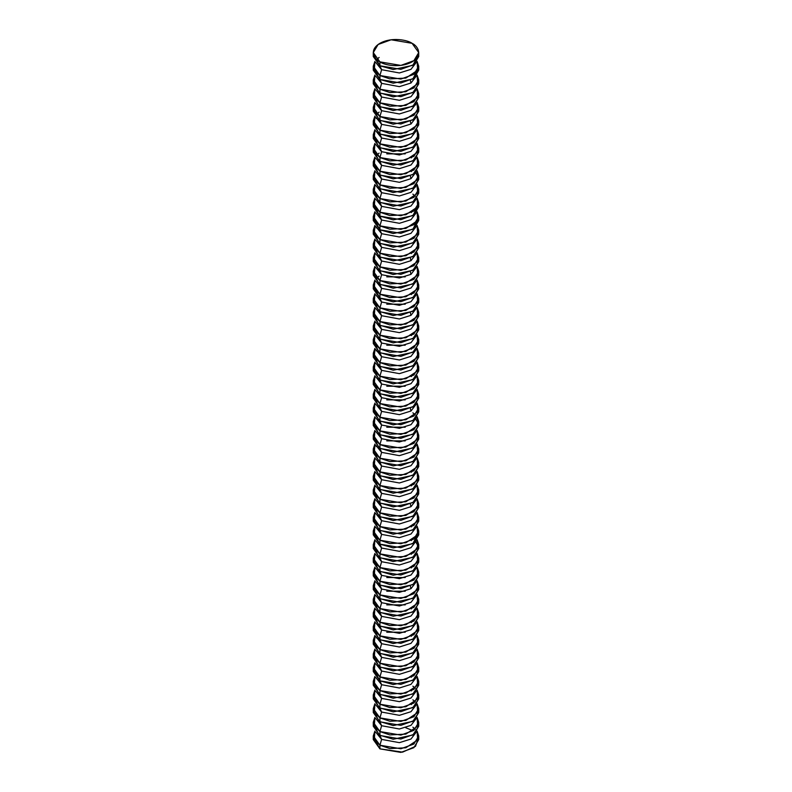 <?xml version="1.0" encoding="UTF-8"?>
<svg xmlns="http://www.w3.org/2000/svg" width="792" height="792" viewBox="0 0 792 792"><rect width="100%" height="100%" fill="white"/><g stroke="black" fill="none" stroke-linecap="round" stroke-linejoin="round"><path stroke-width="1.19" d="M373.279 735.956L374.903 731.085L374.289 739.817L379.932 745.232L381.615 739.391L399.396 742.658L410.989 739.025L416.265 732.154L410.989 739.025L399.396 742.658L381.615 739.391L379.932 745.232L373.279 735.956L373.279 739.589L379.932 748.866L400.861 752.4L413.889 747.668L418.72 739.589L418.72 735.956L413.889 744.034L400.861 748.767L379.932 745.232L379.932 748.866L379.932 745.232L389.862 748.579L405.841 747.777L417.671 739.906L417.097 731.085L418.72 735.956M418.463 68.221L412.87 78.972L393.248 83.2L379.932 79.457L381.615 83.358L375.735 76.121L381.615 83.358L379.932 89.199L381.615 83.358L399.396 86.635L410.989 82.992L416.265 76.121L410.989 82.992L399.396 86.635L381.615 83.358L379.932 79.457L379.932 75.527L373.279 66.251L374.903 61.38L374.289 70.122L379.932 75.527L381.615 69.686L399.396 72.963L410.989 69.33L416.265 62.449L410.989 69.33L399.396 72.963L381.615 69.686L379.932 75.527L389.862 78.883L405.841 78.081L417.671 70.201L417.097 61.38L418.72 66.251L413.889 74.339L400.861 79.071L379.932 75.527L379.932 79.457L400.861 82.992L413.889 78.269L418.72 70.181L418.72 66.251M373.279 79.923L373.279 83.853L379.932 93.129L381.615 97.02L375.735 89.783L381.615 97.02L379.932 102.861L381.615 97.02L399.396 100.297L410.989 96.664L416.265 89.783L410.989 96.664L399.396 100.297L381.615 97.02L379.932 93.129L379.932 89.199L373.279 79.923L374.903 75.052L374.289 83.794L379.932 89.199L389.862 92.555L405.841 91.743L417.671 83.873L417.097 75.052L418.72 79.923L413.889 88.011L400.861 92.733L379.932 89.199L379.932 93.129L400.861 96.664L413.889 91.931L418.72 83.853L412.87 92.634L393.248 96.871L379.13 92.634L373.537 81.883M373.279 66.251L373.279 70.181L379.932 79.457L373.537 68.221M373.279 93.585L373.279 97.515L379.932 106.791L381.615 110.692L375.735 103.455L381.615 110.692L379.932 116.533L381.615 110.692L399.396 113.969L410.989 110.326L416.265 103.455L410.989 110.326L399.396 113.969L381.615 110.692L379.932 106.791L379.932 102.861L373.279 93.585L374.903 88.714L374.289 97.456L379.932 102.861L389.862 106.217L405.841 105.415L417.671 97.535L417.097 88.714L418.72 93.585L413.889 101.673L400.861 106.405L379.932 102.861L379.932 106.791L400.861 110.335L413.889 105.603L418.72 97.515L412.87 106.306L393.248 110.534L379.13 106.306L373.537 95.555M410.385 80.408L410.939 83.031M373.279 107.257L373.279 111.187L379.932 120.463L381.615 124.364L375.735 117.117L381.615 124.364L379.932 130.195L381.615 124.364L399.396 127.631L410.989 123.998L416.265 117.117L410.989 123.998L399.396 127.631L381.615 124.364L379.932 120.463L379.932 116.533L373.279 107.257L374.903 102.386L374.289 111.127L379.932 116.533L389.862 119.889L405.841 119.077L417.671 111.207L417.097 102.386L418.72 107.257L413.889 115.345L400.861 120.067L379.932 116.533L379.932 120.463L400.861 123.998L413.889 119.265L418.72 111.187L412.87 119.968L393.248 124.205L379.13 119.968L373.537 109.217M373.279 120.919L373.279 124.849L379.932 134.125L381.615 138.026L375.735 130.789L381.615 138.026L379.932 143.867L381.615 138.026L399.396 141.303L410.989 137.66L416.265 130.789L410.989 137.66L399.396 141.303L381.615 138.026L379.932 134.125L379.932 130.195L373.279 120.919L374.903 116.058L374.289 124.789L379.932 130.195L389.862 133.551L405.841 132.749L417.671 124.879L417.097 116.058L418.72 120.919L413.889 129.007L400.861 133.739L379.932 130.195L379.932 134.125L400.861 137.669L413.889 132.937L418.72 124.849L412.87 133.64L393.248 137.877L379.13 133.64L373.537 122.889M373.279 134.59L373.279 138.521L379.932 147.797L381.615 151.698L375.735 144.461L381.615 151.698L379.932 157.539L381.615 151.698L399.396 154.965L410.989 151.331L416.265 144.461L410.989 151.331L399.396 154.965L381.615 151.698L379.932 147.797L379.932 143.867L373.279 134.59L374.903 129.72L374.289 138.461L379.932 143.867L389.862 147.223L405.841 146.411L417.671 138.541L417.097 129.72L418.72 134.59L413.889 142.679L400.861 147.401L379.932 143.867L379.932 147.797L400.861 151.331L413.889 146.609L418.72 138.521L412.87 147.302L393.248 151.539L379.13 147.302L373.537 136.551M410.385 121.414L410.939 124.027M376.101 118.513L376.606 118.018M373.279 148.262L373.279 152.183L379.932 161.459L381.615 165.36L375.735 158.123L381.615 165.36L379.932 171.201L381.615 165.36L399.396 168.637L410.989 165.003L416.265 158.123L410.989 165.003L399.396 168.637L381.615 165.36L379.932 161.459L379.932 157.539L373.279 148.262L374.903 143.392L374.289 152.123L379.932 157.539L389.862 160.885L405.841 160.083L417.671 152.213L417.097 143.392L418.72 148.262L413.889 156.341L400.861 161.073L379.932 157.539L379.932 161.459L400.861 165.003L413.889 160.271L418.72 152.183L412.87 160.974L393.248 165.211L379.13 160.974L373.537 150.223M373.279 161.924L373.279 165.855L379.932 175.131L381.615 179.032L375.735 171.795L381.615 179.032L379.932 184.873L381.615 179.032L399.396 182.309L410.989 178.665L416.265 171.795L410.989 178.665L399.396 182.309L381.615 179.032L379.932 175.131L379.932 171.201L373.279 161.924L374.903 157.054L374.289 165.795L379.932 171.201L389.862 174.557L405.841 173.745L417.671 165.875L417.097 157.054L418.72 161.924L413.889 170.013L400.861 174.745L379.932 171.201L379.932 175.131L400.861 178.665L413.889 173.943L418.72 165.855L412.87 174.636L393.248 178.873L379.13 174.636L373.537 163.885M373.279 175.596L373.279 179.517L379.932 188.793L381.615 192.694L375.735 185.457L381.615 192.694L379.932 198.535L381.615 192.694L399.396 195.97L410.989 192.337L416.265 185.457L410.989 192.337L399.396 195.97L381.615 192.694L379.932 188.793L379.932 184.873L373.279 175.596L374.903 170.725L374.289 179.457L379.932 184.873L389.862 188.219L405.841 187.417L417.671 179.546L417.097 170.725L418.72 175.596L413.889 183.675L400.861 188.407L379.932 184.873L379.932 188.793L400.861 192.337L413.889 187.605L418.72 179.517L412.87 188.308L393.248 192.545L379.13 188.308L373.537 177.556M412.068 156.578L411.414 157.895L412.068 156.578M373.279 189.258L373.279 193.189L379.932 202.465L381.615 206.365L375.735 199.129L381.615 206.365L379.932 212.207L381.615 206.365L399.396 209.642L410.989 205.999L416.265 199.129L410.989 205.999L399.396 209.642L381.615 206.365L379.932 202.465L379.932 198.535L373.279 189.258L374.903 184.387L374.289 193.129L379.932 198.535L389.862 201.891L405.841 201.089L417.671 193.208L417.097 184.387L418.72 189.258L413.889 197.347L400.861 202.079L379.932 198.535L379.932 202.465L400.861 205.999L413.889 201.277L418.72 193.189L412.87 201.98L393.248 206.207L379.13 201.98L373.537 191.219M410.385 176.081L410.939 178.695M418.463 204.89L412.87 215.642L393.248 219.879L379.932 216.127L381.615 220.028L375.735 212.791L381.615 220.028L379.932 225.869L381.615 220.028L399.396 223.304L410.989 219.671L416.265 212.791L410.989 219.671L399.396 223.304L381.615 220.028L379.932 216.127L379.932 212.207L373.279 202.93L374.903 198.059L374.289 206.791L379.932 212.207L389.862 215.563L405.841 214.751L417.671 206.88L417.097 198.059L418.72 202.93L413.889 211.019L400.861 215.741L379.932 212.207L379.932 216.127L400.861 219.671L413.889 214.939L418.72 206.851L418.72 202.93M418.463 218.562L412.87 229.314L393.248 233.541L379.932 229.799L381.615 233.699L375.735 226.463L381.615 233.699L379.932 239.54L381.615 233.699L399.396 236.976L410.989 233.333L416.265 226.463L410.989 233.333L399.396 236.976L381.615 233.699L379.932 229.799L379.932 225.869L373.279 216.592L374.903 211.721L374.289 220.463L379.932 225.869L389.862 229.225L405.841 228.423L417.671 220.542L417.097 211.721L418.72 216.592L413.889 224.68L400.861 229.413L379.932 225.869L379.932 229.799L400.861 233.333L413.889 228.611L418.72 220.523L418.72 216.592M373.279 202.93L373.279 206.851L379.932 216.127L373.537 204.89M373.279 230.264L373.279 234.185L379.932 243.461L381.615 247.361L375.735 240.125L381.615 247.361L379.932 253.202L381.615 247.361L399.396 250.638L410.989 247.005L416.265 240.125L410.989 247.005L399.396 250.638L381.615 247.361L379.932 243.461L379.932 239.54L373.279 230.264L374.903 225.393L374.289 234.135L379.932 239.54L389.862 242.897L405.841 242.085L417.671 234.214L417.097 225.393L418.72 230.264L413.889 238.352L400.861 243.075L379.932 239.54L379.932 243.461L400.861 247.005L413.889 242.273L418.72 234.185L412.87 242.976L393.248 247.213L379.13 242.976L373.537 232.224M373.279 216.592L373.279 220.523L379.932 229.799L373.537 218.562M373.279 243.926L373.279 247.856L379.932 257.133L381.615 261.033L375.735 253.796L381.615 261.033L379.932 266.874L381.615 261.033L399.396 264.31L410.989 260.667L416.265 253.796L410.989 260.667L399.396 264.31L381.615 261.033L379.932 257.133L379.932 253.202L373.279 243.926L374.903 239.055L374.289 247.797L379.932 253.202L389.862 256.558L405.841 255.757L417.671 247.876L417.097 239.055L418.72 243.926L413.889 252.014L400.861 256.747L379.932 253.202L379.932 257.133L400.861 260.667L413.889 255.945L418.72 247.856L412.87 256.648L393.248 260.875L379.13 256.648L373.537 245.896M376.101 227.849L376.606 227.353M373.279 257.598L373.279 261.518L379.932 270.795L381.615 274.695L375.735 267.458L381.615 274.695L379.932 280.536L381.615 274.695L399.396 277.972L410.989 274.339L416.265 267.458L410.989 274.339L399.396 277.972L381.615 274.695L379.932 270.795L379.932 266.874L373.279 257.598L374.903 252.727L374.289 261.469L379.932 266.874L389.862 270.23L405.841 269.419L417.671 261.548L417.097 252.727L418.72 257.598L413.889 265.686L400.861 270.409L379.932 266.874L379.932 270.795L400.861 274.339L413.889 269.607L418.72 261.518L412.87 270.31L393.248 274.547L379.13 270.31L373.537 259.558M373.279 271.26L373.279 275.19L379.932 284.467L381.615 288.367L375.735 281.13L381.615 288.367L379.932 294.208L381.615 288.367L399.396 291.644L410.989 288.001L416.265 281.13L410.989 288.001L399.396 291.644L381.615 288.367L379.932 284.467L379.932 280.536L373.279 271.26L374.903 266.389L374.289 275.131L379.932 280.536L389.862 283.892L405.841 283.09L417.671 275.21L417.097 266.389L418.72 271.26L413.889 279.348L400.861 284.08L379.932 280.536L379.932 284.467L400.861 288.001L413.889 283.279L418.72 275.19L412.87 283.982L393.248 288.209L379.13 283.982L373.537 273.23M410.385 258.083L410.939 260.707M412.068 252.242L411.414 253.569L412.068 252.242M418.72 288.852L412.87 297.643L393.248 301.881L379.932 298.138L381.615 302.029L375.735 294.792L381.615 302.029L379.932 307.87L381.615 302.029L399.396 305.306L410.989 301.673L416.265 294.792L410.989 301.673L399.396 305.306L381.615 302.029L379.932 298.138L379.932 294.208L373.279 284.932L374.903 280.061L374.289 288.803L379.932 294.208L389.862 297.564L405.841 296.752L417.671 288.882L417.097 280.061L418.72 284.932L413.889 293.02L400.861 297.743L379.932 294.208L379.932 298.138L400.861 301.673L413.889 296.941L418.72 288.862L418.72 284.932M410.385 271.755L410.939 274.369M373.279 298.594L373.279 302.524L379.932 311.8L381.615 315.701L375.735 308.464L381.615 315.701L379.932 321.542L381.615 315.701L399.396 318.978L410.989 315.335L416.265 308.464L410.989 315.335L399.396 318.978L381.615 315.701L379.932 311.8L379.932 307.87L373.279 298.594L374.903 293.723L374.289 302.465L379.932 307.87L389.862 311.226L405.841 310.424L417.671 302.544L417.097 293.723L418.72 298.594L413.889 306.682L400.861 311.414L379.932 307.87L379.932 311.8L400.861 315.345L413.889 310.613L418.72 302.524L412.87 311.315L393.248 315.543L379.13 311.315L373.537 300.564M373.279 284.932L373.279 288.862L379.932 298.138L373.537 286.892M373.279 312.266L373.279 316.196L379.932 325.472L381.615 329.373L375.735 322.126L381.615 329.373L379.932 335.214L381.615 329.373L399.396 332.64L410.989 329.007L416.265 322.126L410.989 329.007L399.396 332.64L381.615 329.373L379.932 325.472L379.932 321.542L373.279 312.266L374.903 307.395L374.289 316.137L379.932 321.542L389.862 324.898L405.841 324.086L417.671 316.216L417.097 307.395L418.72 312.266L413.889 320.354L400.861 325.076L379.932 321.542L379.932 325.472L400.861 329.007L413.889 324.284L418.72 316.196L412.87 324.977L393.248 329.215L379.13 324.977L373.537 314.226M412.068 293.248L411.414 294.565M373.279 325.928L373.279 329.858L379.932 339.134L381.615 343.035L375.735 335.798L381.615 343.035L379.932 348.876L381.615 343.035L399.396 346.312L410.989 342.669L416.265 335.798L410.989 342.669L399.396 346.312L381.615 343.035L379.932 339.134L379.932 335.214L373.279 325.928L374.903 321.067L374.289 329.799L379.932 335.214L389.862 338.56L405.841 337.758L417.671 329.888L417.097 321.067L418.72 325.928L413.889 334.016L400.861 338.748L379.932 335.214L379.932 339.134L400.861 342.679L413.889 337.946L418.72 329.858L412.87 338.649L393.248 342.887L379.13 338.649L373.537 327.898M410.385 312.761L410.939 315.374M373.279 339.6L373.279 343.53L379.932 352.806L381.615 356.707L375.735 349.47L381.615 356.707L379.932 362.548L381.615 356.707L399.396 359.984L410.989 356.341L416.265 349.47L410.989 356.341L399.396 359.984L381.615 356.707L379.932 352.806L379.932 348.876L373.279 339.6L374.903 334.729L374.289 343.471L379.932 348.876L389.862 352.232L405.841 351.42L417.671 343.55L417.097 334.729L418.72 339.6L413.889 347.688L400.861 352.41L379.932 348.876L379.932 352.806L400.861 356.341L413.889 351.618L418.72 343.53L412.87 352.311L393.248 356.548L379.13 352.311L373.537 341.56M373.279 353.272L373.279 357.192L379.932 366.468L381.615 370.369L375.735 363.132L381.615 370.369L379.932 376.21L381.615 370.369L399.396 373.646L410.989 370.012L416.265 363.132L410.989 370.012L399.396 373.646L381.615 370.369L379.932 366.468L379.932 362.548L373.279 353.272L374.903 348.401L374.289 357.133L379.932 362.548L389.862 365.894L405.841 365.092L417.671 357.222L417.097 348.401L418.72 353.272L413.889 361.35L400.861 366.082L379.932 362.548L379.932 366.468L400.861 370.012L413.889 365.28L418.72 357.192L412.87 365.983L393.248 370.22L379.13 365.983L373.537 355.232M373.279 366.934L373.279 370.864L379.932 380.14L381.615 384.041L375.735 376.804L381.615 384.041L379.932 389.882L381.615 384.041L399.396 387.318L410.989 383.675L416.265 376.804L410.989 383.675L399.396 387.318L381.615 384.041L379.932 380.14L379.932 376.21L373.279 366.934L374.903 362.063L374.289 370.805L379.932 376.21L389.862 379.566L405.841 378.764L417.671 370.884L417.097 362.063L418.72 366.934L413.889 375.022L400.861 379.754L379.932 376.21L379.932 380.14L400.861 383.675L413.889 378.952L418.72 370.864L412.87 379.655L393.248 383.882L379.13 379.655L373.537 368.894M376.101 350.856L376.606 350.361M412.068 347.916L411.414 349.242L412.068 347.916M373.279 380.606L373.279 384.526L379.932 393.802L381.615 397.703L375.735 390.466L381.615 397.703L379.932 403.544L381.615 397.703L399.396 400.98L410.989 397.346L416.265 390.466L410.989 397.346L399.396 400.98L381.615 397.703L379.932 393.802L379.932 389.882L373.279 380.606L374.903 375.735L374.289 384.466L379.932 389.882L389.862 393.238L405.841 392.426L417.671 384.556L417.097 375.735L418.72 380.606L413.889 388.694L400.861 393.416L379.932 389.882L379.932 393.802L400.861 397.346L413.889 392.614L418.72 384.526L412.87 393.317L393.248 397.554L379.13 393.317L373.537 382.566M373.279 394.267L373.279 398.198L379.932 407.474L381.615 411.375L375.735 404.138L381.615 411.375L379.932 417.216L381.615 411.375L399.396 414.652L410.989 411.008L416.265 404.138L410.989 411.008L399.396 414.652L381.615 411.375L379.932 407.474L379.932 403.544L373.279 394.267L374.903 389.397L374.289 398.138L379.932 403.544L389.862 406.9L405.841 406.098L417.671 398.218L417.097 389.397L418.72 394.267L413.889 402.356L400.861 407.088L379.932 403.544L379.932 407.474L400.861 411.008L413.889 406.286L418.72 398.198L412.87 406.989L393.248 411.216L379.13 406.989L373.537 396.238M412.068 375.25L411.414 376.576L412.068 375.25M373.279 407.939L373.279 411.86L379.932 421.136L381.615 425.037L375.735 417.8L381.615 425.037L379.932 430.878L381.615 425.037L399.396 428.314L410.989 424.68L416.265 417.8L410.989 424.68L399.396 428.314L381.615 425.037L379.932 421.136L379.932 417.216L373.279 407.939L374.903 403.069L374.289 411.81L379.932 417.216L389.862 420.572L405.841 419.76L417.671 411.889L417.097 403.069L418.72 407.939L413.889 416.028L400.861 420.75L379.932 417.216L379.932 421.136L400.861 424.68L413.889 419.948L418.72 411.86L412.87 420.651L393.248 424.888L379.13 420.651L373.537 409.9M373.279 421.601L373.279 425.532L379.932 434.808L381.615 438.709L375.735 431.472L381.615 438.709L379.932 444.55L381.615 438.709L399.396 441.986L410.989 438.342L416.265 431.472L410.989 438.342L399.396 441.986L381.615 438.709L379.932 434.808L379.932 430.878L373.279 421.601L374.903 416.731L374.289 425.472L379.932 430.878L389.862 434.234L405.841 433.432L417.671 425.552L417.097 416.731L418.72 421.601L413.889 429.69L400.861 434.422L379.932 430.878L379.932 434.808L400.861 438.342L413.889 433.62L418.72 425.532L412.87 434.323L393.248 438.55L379.13 434.323L373.537 423.572M410.385 408.425L410.939 411.038M373.279 435.273L373.279 439.194L379.932 448.47L381.615 452.371L375.735 445.134L381.615 452.371L379.932 458.212L381.615 452.371L399.396 455.647L410.989 452.014L416.265 445.134L410.989 452.014L399.396 455.647L381.615 452.371L379.932 448.47L379.932 444.55L373.279 435.273L374.903 430.402L374.289 439.144L379.932 444.55L389.862 447.906L405.841 447.094L417.671 439.223L417.097 430.402L418.72 435.273L413.889 443.362L400.861 448.084L379.932 444.55L379.932 448.47L400.861 452.014L413.889 447.282L418.72 439.194L412.87 447.985L393.248 452.222L379.13 447.985L373.537 437.233M373.279 448.935L373.279 452.866L379.932 462.142L381.615 466.043L375.735 458.806L381.615 466.043L379.932 471.883L381.615 466.043L399.396 469.319L410.989 465.676L416.265 458.806L410.989 465.676L399.396 469.319L381.615 466.043L379.932 462.142L379.932 458.212L373.279 448.935L374.903 444.065L374.289 452.806L379.932 458.212L389.862 461.568L405.841 460.766L417.671 452.885L417.097 444.065L418.72 448.935L413.889 457.024L400.861 461.756L379.932 458.212L379.932 462.142L400.861 465.676L413.889 460.954L418.72 452.866L412.87 461.657L393.248 465.884L379.13 461.657L373.537 450.905M373.279 462.607L373.279 466.538L379.932 475.814L381.615 479.704L375.735 472.468L381.615 479.704L379.932 485.546L381.615 479.704L399.396 482.981L410.989 479.348L416.265 472.468L410.989 479.348L399.396 482.981L381.615 479.704L379.932 475.814L379.932 471.883L373.279 462.607L374.903 457.736L374.289 466.478L379.932 471.883L389.862 475.24L405.841 474.428L417.671 466.557L417.097 457.736L418.72 462.607L413.889 470.695L400.861 475.418L379.932 471.883L379.932 475.814L400.861 479.348L413.889 474.616L418.72 466.538L412.87 475.319L393.248 479.556L379.13 475.319L373.537 464.567M376.101 446.53L376.606 446.035M373.279 476.269L373.279 480.2L379.932 489.476L381.615 493.376L375.735 486.139L381.615 493.376L379.932 499.217L381.615 493.376L399.396 496.653L410.989 493.01L416.265 486.139L410.989 493.01L399.396 496.653L381.615 493.376L379.932 489.476L379.932 485.546L373.279 476.269L374.903 471.398L374.289 480.14L379.932 485.546L389.862 488.902L405.841 488.1L417.671 480.219L417.097 471.398L418.72 476.269L413.889 484.358L400.861 489.09L379.932 485.546L379.932 489.476L400.861 493.02L413.889 488.288L418.72 480.2L412.87 488.991L393.248 493.218L379.13 488.991L373.537 478.239M373.279 489.941L373.279 493.871L379.932 503.148L381.615 507.048L375.735 499.802L381.615 507.048L379.932 512.879L381.615 507.048L399.396 510.315L410.989 506.682L416.265 499.802L410.989 506.682L399.396 510.315L381.615 507.048L379.932 503.148L379.932 499.217L373.279 489.941L374.903 485.07L374.289 493.812L379.932 499.217L389.862 502.573L405.841 501.762L417.671 493.891L417.097 485.07L418.72 489.941L413.889 498.029L400.861 502.752L379.932 499.217L379.932 503.148L400.861 506.682L413.889 501.95L418.72 493.871L412.87 502.653L393.248 506.89L379.13 502.653L373.537 491.901M412.068 470.923L411.414 472.24L412.068 470.923M373.279 503.603L373.279 507.533L379.932 516.81L381.615 520.71L375.735 513.473L381.615 520.71L379.932 526.551L381.615 520.71L399.396 523.987L410.989 520.344L416.265 513.473L410.989 520.344L399.396 523.987L381.615 520.71L379.932 516.81L379.932 512.879L373.279 503.603L374.903 498.742L374.289 507.474L379.932 512.879L389.862 516.236L405.841 515.434L417.671 507.553L417.097 498.742L418.72 503.603L413.889 511.691L400.861 516.424L379.932 512.879L379.932 516.81L400.861 520.354L413.889 515.622L418.72 507.533L412.87 516.325L393.248 520.562L379.13 516.325L373.537 505.573M373.279 517.275L373.279 521.205L379.932 530.482L381.615 534.382L375.735 527.135L381.615 534.382L379.932 540.223L381.615 534.382L399.396 537.649L410.989 534.016L416.265 527.135L410.989 534.016L399.396 537.649L381.615 534.382L379.932 530.482L379.932 526.551L373.279 517.275L374.903 512.404L374.289 521.146L379.932 526.551L389.862 529.907L405.841 529.096L417.671 521.225L417.097 512.404L418.72 517.275L413.889 525.363L400.861 530.086L379.932 526.551L379.932 530.482L400.861 534.016L413.889 529.294L418.72 521.205L412.87 529.987L393.248 534.224L379.13 529.987L373.537 519.235M410.385 504.098L410.939 506.712M418.463 532.907L412.87 543.659L393.248 547.896L379.932 544.144L381.615 548.044L375.735 540.807L381.615 548.044L379.932 553.885L381.615 548.044L399.396 551.321L410.989 547.688L416.265 540.807L410.989 547.688L399.396 551.321L381.615 548.044L379.932 544.144L379.932 540.223L373.279 530.947L374.903 526.076L374.289 534.808L379.932 540.223L389.862 543.569L405.841 542.768L417.671 534.897L417.097 526.076L418.72 530.947L413.889 539.025L400.861 543.758L379.932 540.223L379.932 544.144L400.861 547.688L413.889 542.956L418.72 534.867L418.72 530.947M373.279 544.609L373.279 548.539L379.932 557.816L381.615 561.716L375.735 554.479L381.615 561.716L379.932 567.557L381.615 561.716L399.396 564.993L410.989 561.35L416.265 554.479L410.989 561.35L399.396 564.993L381.615 561.716L379.932 557.816L379.932 553.885L373.279 544.609L374.903 539.738L374.289 548.48L379.932 553.885L389.862 557.241L405.841 556.429L417.671 548.559L417.097 539.738L418.72 544.609L413.889 552.697L400.861 557.429L379.932 553.885L379.932 557.816L400.861 561.35L413.889 556.627L418.72 548.539L412.87 557.321L393.248 561.558L379.13 557.321L373.537 546.569M373.279 530.947L373.279 534.867L379.932 544.144L373.537 532.907M412.068 525.591L411.414 526.918L412.068 525.591M373.279 558.281L373.279 562.201L379.932 571.477L381.615 575.378L375.735 568.141L381.615 575.378L379.932 581.219L381.615 575.378L399.396 578.655L410.989 575.022L416.265 568.141L410.989 575.022L399.396 578.655L381.615 575.378L379.932 571.477L379.932 567.557L373.279 558.281L374.903 553.41L374.289 562.142L379.932 567.557L389.862 570.903L405.841 570.101L417.671 562.231L417.097 553.41L418.72 558.281L413.889 566.359L400.861 571.091L379.932 567.557L379.932 571.477L400.861 575.022L413.889 570.289L418.72 562.201L412.87 570.992L393.248 575.23L379.13 570.992L373.537 560.241M373.279 571.943L373.279 575.873L379.932 585.149L381.615 589.05L375.735 581.813L381.615 589.05L379.932 594.891L381.615 589.05L399.396 592.327L410.989 588.684L416.265 581.813L410.989 588.684L399.396 592.327L381.615 589.05L379.932 585.149L379.932 581.219L373.279 571.943L374.903 567.072L374.289 575.814L379.932 581.219L389.862 584.575L405.841 583.773L417.671 575.893L417.097 567.072L418.72 571.943L413.889 580.031L400.861 584.763L379.932 581.219L379.932 585.149L400.861 588.684L413.889 583.961L418.72 575.873L412.87 584.664L393.248 588.892L379.13 584.664L373.537 573.903M412.068 552.925L411.414 554.251L412.068 552.925M373.279 585.615L373.279 589.535L379.932 598.811L381.615 602.712L375.735 595.475L381.615 602.712L379.932 608.553L381.615 602.712L399.396 605.989L410.989 602.356L416.265 595.475L410.989 602.356L399.396 605.989L381.615 602.712L379.932 598.811L379.932 594.891L373.279 585.615L374.903 580.744L374.289 589.476L379.932 594.891L389.862 598.247L405.841 597.435L417.671 589.565L417.097 580.744L418.72 585.615L413.889 593.703L400.861 598.425L379.932 594.891L379.932 598.811L400.861 602.356L413.889 597.623L418.72 589.535L412.87 598.326L393.248 602.563L379.13 598.326L373.537 587.575M373.279 599.277L373.279 603.207L379.932 612.483L381.615 616.384L375.735 609.147L381.615 616.384L379.932 622.225L381.615 616.384L399.396 619.661L410.989 616.018L416.265 609.147L410.989 616.018L399.396 619.661L381.615 616.384L379.932 612.483L379.932 608.553L373.279 599.277L374.903 594.406L374.289 603.148L379.932 608.553L389.862 611.909L405.841 611.107L417.671 603.227L417.097 594.406L418.72 599.277L413.889 607.365L400.861 612.097L379.932 608.553L379.932 612.483L400.861 616.018L413.889 611.295L418.72 603.207L412.87 611.998L393.248 616.226L379.13 611.998L373.537 601.247M410.385 586.1L410.939 588.713M373.279 612.949L373.279 616.869L379.932 626.145L381.615 630.046L375.735 622.809L381.615 630.046L379.932 635.887L381.615 630.046L399.396 633.323L410.989 629.689L416.265 622.809L410.989 629.689L399.396 633.323L381.615 630.046L379.932 626.145L379.932 622.225L373.279 612.949L374.903 608.078L374.289 616.819L379.932 622.225L389.862 625.581L405.841 624.769L417.671 616.899L417.097 608.078L418.72 612.949L413.889 621.037L400.861 625.759L379.932 622.225L379.932 626.145L400.861 629.689L413.889 624.957L418.72 616.869L412.87 625.66L393.248 629.897L379.13 625.66L373.537 614.909M373.279 626.611L373.279 630.541L379.932 639.817L381.615 643.718L375.735 636.481L381.615 643.718L379.932 649.559L381.615 643.718L399.396 646.995L410.989 643.351L416.265 636.481L410.989 643.351L399.396 646.995L381.615 643.718L379.932 639.817L379.932 635.887L373.279 626.611L374.903 621.74L374.289 630.481L379.932 635.887L389.862 639.243L405.841 638.441L417.671 630.561L417.097 621.74L418.72 626.611L413.889 634.699L400.861 639.431L379.932 635.887L379.932 639.817L400.861 643.351L413.889 638.629L418.72 630.541L412.87 639.332L393.248 643.559L379.13 639.332L373.537 628.581M412.068 607.593L411.414 608.919M373.279 640.283L373.279 644.203L379.932 653.479L381.615 657.38L375.735 650.143L381.615 657.38L379.932 663.221L381.615 657.38L399.396 660.657L410.989 657.023L416.265 650.143L410.989 657.023L399.396 660.657L381.615 657.38L379.932 653.479L379.932 649.559L373.279 640.283L374.903 635.412L374.289 644.153L379.932 649.559L389.862 652.915L405.841 652.103L417.671 644.233L417.097 635.412L418.72 640.283L413.889 648.371L400.861 653.093L379.932 649.559L379.932 653.479L400.861 657.023L413.889 652.291L418.72 644.203L412.87 652.994L393.248 657.231L379.13 652.994L373.537 642.243M412.068 621.265L411.414 622.581M373.279 653.944L373.279 657.875L379.932 667.151L381.615 671.052L375.735 663.815L381.615 671.052L379.932 676.893L381.615 671.052L399.396 674.329L410.989 670.685L416.265 663.815L410.989 670.685L399.396 674.329L381.615 671.052L379.932 667.151L379.932 663.221L373.279 653.944L374.903 649.074L374.289 657.815L379.932 663.221L389.862 666.577L405.841 665.775L417.671 657.895L417.097 649.074L418.72 653.944L413.889 662.033L400.861 666.765L379.932 663.221L379.932 667.151L400.861 670.685L413.889 665.963L418.72 657.875L412.87 666.666L393.248 670.893L379.13 666.666L373.537 655.915M376.101 637.867L376.606 637.372M418.72 671.537L412.87 680.328L393.248 684.565L379.932 680.823L381.615 684.714L375.735 677.477L381.615 684.714L379.932 690.555L381.615 684.714L399.396 687.991L410.989 684.357L416.265 677.477L410.989 684.357L399.396 687.991L381.615 684.714L379.932 680.823L379.932 676.893L373.279 667.616L374.903 662.746L374.289 671.487L379.932 676.893L389.862 680.249L405.841 679.437L417.671 671.567L417.097 662.746L418.72 667.616L413.889 675.705L400.861 680.427L379.932 676.893L379.932 680.823L400.861 684.357L413.889 679.625L418.72 671.547L418.72 667.616M373.279 681.278L373.279 685.209L379.932 694.485L381.615 698.386L375.735 691.149L381.615 698.386L379.932 704.227L381.615 698.386L399.396 701.663L410.989 698.019L416.265 691.149L410.989 698.019L399.396 701.663L381.615 698.386L379.932 694.485L379.932 690.555L373.279 681.278L374.903 676.408L374.289 685.149L379.932 690.555L389.862 693.911L405.841 693.109L417.671 685.228L417.097 676.408L418.72 681.278L413.889 689.367L400.861 694.099L379.932 690.555L379.932 694.485L400.861 698.029L413.889 693.297L418.72 685.209L412.87 694L393.248 698.227L379.13 694L373.537 683.248M373.279 667.616L373.279 671.547L379.932 680.823L373.537 669.577M412.068 662.27L411.414 663.587M373.279 694.95L373.279 698.881L379.932 708.157L381.615 712.058L375.735 704.811L381.615 712.058L379.932 717.889L381.615 712.058L399.396 715.324L410.989 711.691L416.265 704.811L410.989 711.691L399.396 715.324L381.615 712.058L379.932 708.157L379.932 704.227L373.279 694.95L374.903 690.079L374.289 698.821L379.932 704.227L389.862 707.583L405.841 706.771L417.671 698.9L417.097 690.079L418.72 694.95L413.889 703.039L400.861 707.761L379.932 704.227L379.932 708.157L400.861 711.691L413.889 706.959L418.72 698.881L412.87 707.662L393.248 711.899L379.13 707.662L373.537 696.911M373.279 708.612L373.279 712.543L379.932 721.819L381.615 725.719L375.735 718.483L381.615 725.719L379.932 731.561L381.615 725.719L399.396 728.996L410.989 725.353L416.265 718.483L410.989 725.353L399.396 728.996L381.615 725.719L379.932 721.819L379.932 717.889L373.279 708.612L374.903 703.751L374.289 712.483L379.932 717.889L389.862 721.245L405.841 720.443L417.671 712.572L417.097 703.751L418.72 708.612L413.889 716.701L400.861 721.433L379.932 717.889L379.932 721.819L400.861 725.363L413.889 720.631L418.72 712.543L412.87 721.334L393.248 725.571L379.13 721.334L373.537 710.582M412.068 689.604L411.414 690.921L412.068 689.604M373.279 722.284L373.279 726.214L379.932 735.491L381.615 739.391L375.735 732.154L381.615 739.391L379.932 735.491L379.932 731.561L373.279 722.284L374.903 717.413L374.289 726.155L379.932 731.561L389.862 734.917L405.841 734.105L417.671 726.234L417.097 717.413L418.72 722.284L413.889 730.372L400.861 735.095L379.932 731.561L379.932 735.491L400.861 739.025L413.889 734.303L418.72 726.214L412.87 734.996L393.248 739.233L379.13 734.996L373.537 724.244M412.068 703.266L411.414 704.583M418.463 54.549L412.87 65.3L393.248 69.538L379.932 65.785L381.615 69.686L375.735 62.449L381.615 69.686L379.932 65.785L379.932 61.865L373.279 52.589L378.111 44.501L391.139 39.768L412.068 43.312L418.72 52.589L413.889 60.677L400.861 65.399L379.932 61.865L379.932 65.785L400.861 69.33L413.889 64.597L418.72 56.509L418.72 52.589M373.279 52.589L373.279 56.509L379.932 65.785L373.537 54.549M379.932 61.865C383.991 64.954 399.96 68.607 412.068 61.865C423.74 54.866 417.414 45.649 412.068 43.312C408.009 40.224 392.04 36.571 379.932 43.312C368.26 50.302 374.586 59.519 379.932 61.865M411.414 677.249L412.068 675.932M411.414 636.253L412.068 634.927M405.217 632.214L386.783 632.214M405.217 604.88L386.783 604.88M405.217 591.218L386.783 591.218M405.217 577.546L386.783 577.546M411.414 567.913L412.068 566.597M411.414 540.58L412.068 539.263M415.899 542.203L418.463 546.569M411.414 485.912L412.068 484.595M405.217 440.877L386.783 440.877M405.217 427.205L386.783 427.205M415.394 418.701L418.463 423.572M405.217 399.871L386.783 399.871M405.217 386.209L386.783 386.209M405.217 345.203L386.783 345.203M411.414 335.57L412.068 334.254M405.217 304.197L386.783 304.197M405.217 276.863L386.783 276.863M411.414 212.563L412.068 211.246M415.394 186.358L415.899 186.853M411.414 171.567L412.068 170.24M415.899 173.181L418.463 177.556M405.217 153.856L386.783 153.856M415.394 104.346L415.899 104.841M418.503 737.768L415.493 746.321L402.574 752.143L379.932 748.866L373.497 737.768M405.732 727.729L412.068 730.313M418.72 79.923L418.72 83.853M418.72 93.585L418.72 97.515M418.72 107.257L418.72 111.187M376.675 114.157L379.13 112.137M418.72 120.919L418.72 124.849M418.72 134.59L418.72 138.521M418.72 148.262L418.72 152.183M376.675 155.153L379.13 153.133M418.72 161.924L418.72 165.855M418.72 175.596L418.72 179.517M418.72 189.258L418.72 193.189M415.325 196.159L412.87 194.139M418.72 230.264L418.72 234.185M418.72 243.926L418.72 247.856M418.72 257.598L418.72 261.518M418.72 271.26L418.72 275.19M376.675 278.16L379.13 276.141M418.72 298.594L418.72 302.524M418.72 312.266L418.72 316.196M418.72 325.928L418.72 329.858M418.72 339.6L418.72 343.53M418.72 353.272L418.72 357.192M418.72 366.934L418.72 370.864M418.72 380.606L418.72 384.526M418.72 394.267L418.72 398.198M418.72 407.939L418.72 411.86M415.325 414.84L412.87 412.82M418.72 421.601L418.72 425.532M418.72 435.273L418.72 439.194M418.72 448.935L418.72 452.866M418.72 462.607L418.72 466.538M418.72 476.269L418.72 480.2M418.72 489.941L418.72 493.871M418.72 503.603L418.72 507.533M418.72 517.275L418.72 521.205M418.72 544.609L418.72 548.539M418.72 558.281L418.72 562.201M418.72 571.943L418.72 575.873M418.72 585.615L418.72 589.535M418.72 599.277L418.72 603.207M418.72 612.949L418.72 616.869M418.72 626.611L418.72 630.541M418.72 640.283L418.72 644.203M418.72 653.944L418.72 657.875M418.72 681.278L418.72 685.209M415.325 688.179L412.87 686.159M418.72 694.95L418.72 698.881M415.325 701.851L412.87 699.831M418.72 708.612L418.72 712.543M418.72 722.284L418.72 726.214M415.325 729.184L412.87 727.165M376.675 59.489L379.13 57.469"/></g></svg>
